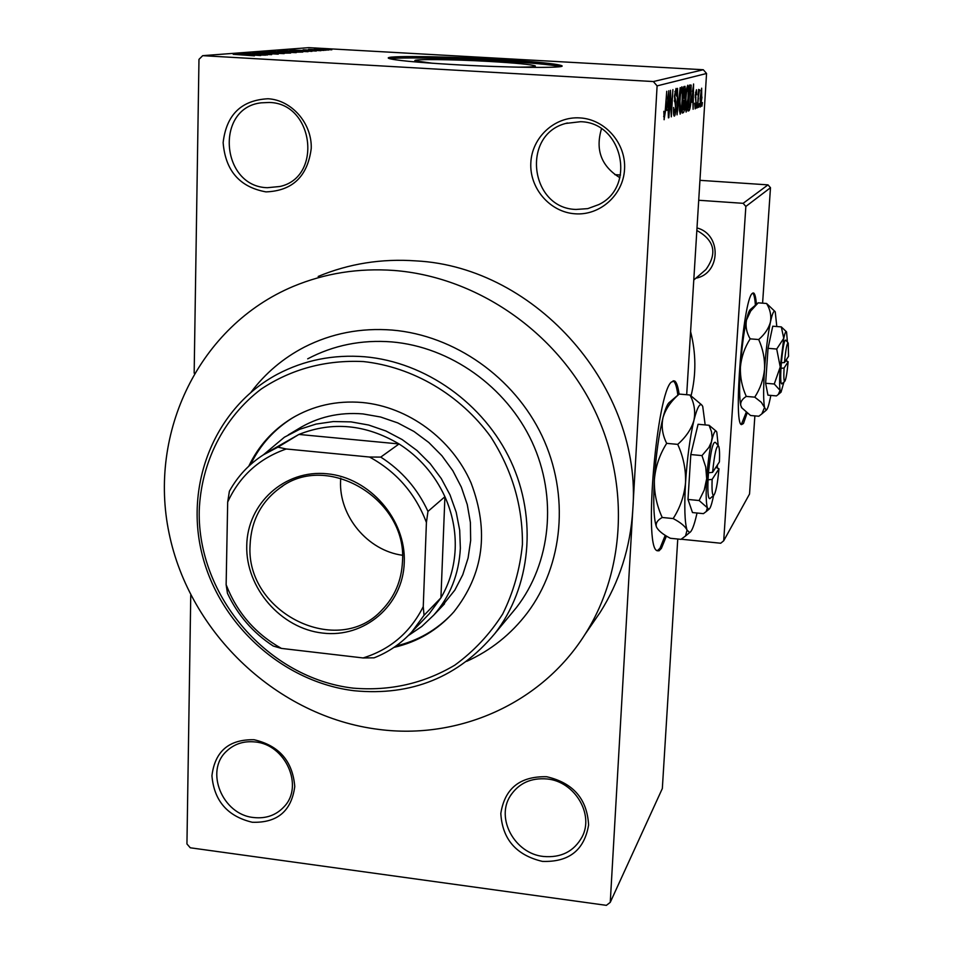 <?xml version="1.0" encoding="UTF-8"?>
<svg xmlns="http://www.w3.org/2000/svg" width="953" height="953" viewBox="0 0 953 953"><rect width="100%" height="100%" fill="white"/><g stroke="black" fill="none" stroke-linecap="round" stroke-linejoin="round"><path stroke-width="1.43" d="M575.064 213.794C550.119 212.197 529.475 188.491 530.821 162.975C531.798 137.446 554.694 116.195 579.9 117.91C605.119 119.244 626.169 143.415 624.549 169.181C623.31 194.972 599.985 215.771 575.064 213.794M580.484 121.71L565.689 123.449C520.898 134.945 530.13 208.504 576.053 209.446L587.739 208.636L598.734 204.609C636.521 186.895 622.547 122.222 580.484 121.71M619.879 177.711C601.319 166.227 595.196 149.919 601.486 128.798M542.388 861.393C516.24 855.198 502.386 839.248 500.813 813.528C504.721 788.405 520.004 776.147 546.665 776.731C573.17 782.866 587.143 798.948 588.597 825C584.332 850.183 568.929 862.322 542.388 861.393M547.284 778.982C531.059 777.577 518.742 783.199 510.343 795.862C495.512 818.389 514.763 853.614 543.365 856.461C561.019 858.01 573.92 851.505 582.08 836.948C594.315 814.255 574.695 781.52 547.284 778.982M252.283 822.26C227.541 816.34 214.091 800.842 211.935 775.766C214.949 751.274 229.006 739.254 254.07 739.731C279.146 745.591 292.714 761.209 294.763 786.594C291.415 811.158 277.252 823.047 252.283 822.26M255.249 741.97C243.897 740.767 234.331 743.852 226.552 751.202C204.502 771.001 222.43 814.696 253.605 817.519C266.006 818.889 276.215 815.244 284.22 806.595C304.031 786.07 285.483 744.496 255.249 741.97M265.982 191.887C239.679 187.11 225.396 170.682 223.133 142.616C226.361 114.777 241.323 100.16 268.007 98.755C291.701 100.005 312.084 123.413 311.238 148.442C307.628 176.388 292.547 190.862 265.982 191.887M269.222 102.471L261.241 102.829C214.711 107.772 220.81 186.705 267.364 187.705L279.908 186.49C322.9 177.306 313.799 103.043 269.222 102.471M679.084 394.149C678.059 386.608 676.57 382.224 674.629 380.986L671.424 382.01C656.843 392.91 643.597 545.831 656.784 550.548L658.976 550.846L661.382 548.404L666.445 536.051M657.225 550.834L659.988 548.261L665.254 535.312M677.845 395.126C676.821 386.93 675.272 382.177 673.223 380.866L673.116 380.807M432.602 63.267L415.139 60.825C410.886 58.883 452.091 59.3 489.58 61.468C516.502 63.053 531.738 64.542 535.288 65.948C536.086 66.758 530.202 67.163 517.646 67.163M495.739 59.289C442.001 56.191 382.415 55.536 388.681 58.336C393.756 60.23 415.258 62.302 453.199 64.566C508.795 67.818 567.285 68.318 561.841 65.721C556.707 63.708 534.681 61.564 495.739 59.289M560.269 66.591C551.453 64.649 529.928 62.684 495.679 60.694C450.304 58.097 398.914 57.12 390.015 58.8M378.675 729.402C458.905 739.957 541.507 703.469 584.963 634.448C626.693 569.024 630.028 478.287 591.313 403.572C552.478 328.94 474.499 276.715 394.208 270.473C358.602 267.9 324.925 273.225 293.167 286.448C199.07 325.997 148.037 432.662 169.062 533.156C189.671 633.793 278.026 716.918 378.675 729.402M591.92 624.334L600.033 612.553C619.45 581.866 630.362 547.677 632.768 509.998C642.858 388.824 536.753 266.983 416.056 260.896C381.605 258.442 348.989 263.624 318.195 276.441M691.08 395.733C696.262 374.565 696.095 353.182 690.591 331.596M756.408 304.329C755.86 297.431 754.907 293.643 753.573 292.976L752.215 293.5C743.137 299.718 733 424.216 741.494 424.621L743.447 423.525L747.104 413.102M741.327 424.514L746.187 412.387M755.395 305.198C754.895 298.218 754.014 294.167 752.739 293.047M392.195 330.072C360.734 327.665 331.465 333.347 304.388 347.106C283.172 358.149 265.422 373.147 251.127 392.088C265.422 373.147 283.172 358.149 304.388 347.106C331.465 333.347 360.734 327.665 392.195 330.072C454.438 335.277 514.251 377.305 542.09 436.021C569.846 494.786 563.426 564.95 527.283 612.946C563.426 564.95 569.846 494.786 542.09 436.021C514.251 377.305 454.438 335.277 392.195 330.072M699.359 103.591L698.811 107.284L699.359 103.591M698.406 98.135L697.489 107.749L698.609 89.391L698.763 92.227L699.609 89.749L698.072 98.111M697.096 104.353L696.536 108.082L697.096 104.353M696.357 102.638L695.178 108.868L694.713 103.21L695.309 106.224L695.988 103.21L695.249 95.252L696.417 89.737L696.786 94.788L696.226 92.381L695.607 94.764L696.024 102.626M691.735 102.245L693.581 83.983L693.117 109.273L692.926 101.852L691.401 102.221M686.184 112.013L685.41 108.273L685.588 99.41C685.957 92 686.696 87.271 687.792 85.222L687.875 85.222C688.662 87.021 688.828 91.357 688.352 98.242L687.435 107.689L686.029 112.001M680.239 114.086L679.429 110.286L679.608 101.268C679.977 93.728 680.74 88.915 681.871 86.83L681.955 86.83C682.777 88.653 682.944 93.072 682.467 100.065L681.538 109.678L680.085 114.074M664.193 119.685L663.824 111.322L664.348 116.433L664.956 114.193L666.743 91.285L665.647 110.119L664.05 119.673M706.554 73.488L657.105 85.877L653.341 81.553L703.302 69.748L706.554 73.488L686.684 394.721M677.762 539.029L662.335 788.512L610.254 902.36L657.105 85.877M666.766 110.357L668.768 90.738L668.41 117.862L668.136 109.917L666.385 110.334M670.543 95.645L668.863 117.707L670.471 90.273L671.246 111.584L672.913 89.606L671.317 116.85L670.162 95.622M676.011 107.927C675.689 112.788 675.141 115.527 674.367 116.135L674.224 116.135C673.545 115.373 673.354 112.466 673.652 107.439L674.498 112.966L675.629 108.094L674.414 96.17L676.058 88.438L676.606 96.182L675.844 91.595L674.795 96.146L675.82 101.697L675.641 107.903M680.18 87.628L677.047 114.86L677.535 88.355L677.404 111.68L680.18 87.628M684.873 104.604C684.576 109.512 684.051 112.204 683.313 112.68L682.193 113.062L683.777 86.652L685.028 86.342L685.493 92.691L684.528 104.58M691.199 97.194C690.854 104.473 690.151 108.964 689.09 110.667L688.066 111.024L689.638 85.055L691.139 85.115L690.865 97.17M701.992 97.135L700.419 107.022L700.169 97.897L701.658 88.188L701.682 97.111M702.432 102.555L701.885 106.212L702.432 102.555M190.755 595.137L186.943 843.953L190.278 847.789L606.37 905.35L610.254 902.36M703.302 69.748L308.832 47.65L202.691 55.667L198.974 59.372L194.162 373.147M328.702 50.021L324.747 49.89L328.702 50.021M324.032 50.402L320.053 50.271L324.032 50.402M311.929 51.379L289.998 49.949L316.313 51.021L308.01 50.735L305.544 50.938L311.929 51.379M296.621 52.153L277.776 50.926L293.155 51.283L302.816 52.081L296.621 52.153M284.328 53.142L265.208 51.891L280.897 52.248L290.665 53.058L284.328 53.142M278.276 54.154L252.652 52.856L278.276 54.154M260.693 55.536L237.44 53.987L265.732 55.119L253.951 55.048L260.693 55.536M653.341 81.553L202.691 55.667M254.427 55.846L233.211 54.309L254.427 55.846M267.459 54.988L241.919 53.642L265.982 54.428L247.077 53.237L271.665 54.643L247.661 53.856L267.459 54.988M284.149 53.63L256.81 52.498L280.885 53.499L262.397 52.07L284.149 53.63M296.228 52.653L270.009 51.486L296.228 52.653M308.069 51.688L282.41 50.533L308.069 51.688M320.899 50.688L303.137 49.794L320.899 50.688M325.986 50.235L308.593 49.353L325.986 50.235M331.835 49.806L314.407 48.913L331.835 49.806M466.684 661.334C490.843 650.387 511.046 634.257 527.283 612.946C511.046 634.257 490.843 650.387 466.684 661.334M745.854 206.444L743.137 203.323L767.999 184.87L770.489 187.717L745.854 206.444L723.708 540.78L720.706 543.234L681.216 539.219M723.708 540.78L749.534 494.035L754.871 415.877M770.489 187.717L762.591 303.161M767.999 184.87L699.955 180.331M620.51 175.018L614.816 174.637M743.137 203.323L698.716 200.261M697 227.946C721.874 234.247 720.873 273.702 695.893 278.181M704.624 270.64L705.899 269.556C717.538 253.295 714.524 240.275 696.846 230.483M244.838 54.392L253.593 54.678L244.838 54.512M268.436 51.938L287.746 52.927L268.436 51.938M273.559 51.581L282.672 51.796L273.559 51.688M283.482 52.141L293.917 52.415L283.482 52.248M280.932 50.974L299.933 51.95L280.932 50.974M285.9 50.628L305.722 51.438L285.9 50.723M296.943 50.33L305.043 50.604L296.931 50.438M317.015 48.972L329.607 49.627L317.015 48.972M663.645 116.385L664.336 116.433L663.645 116.397M666.433 109.809L668.136 109.917M667.934 98.945L667.088 107.093L668.196 106.748L668.422 93.668L667.529 98.921M673.545 112.907L674.474 112.966L673.545 112.907M674.891 91.548L675.772 91.595L674.891 91.548M674.462 101.614L675.82 101.697M681.681 89.939C680.811 91.607 680.239 95.36 679.977 101.197L680.418 110.989C681.276 109.345 681.836 105.712 682.098 100.101L682.3 94.156L681.752 89.951L680.787 89.892M679.465 110.929L680.323 110.977L679.465 110.929M683.087 98.219L684.778 98.314M683.956 89.642L683.48 97.54L684.552 96.968L685.112 93.227L684.79 89.451L683.599 89.63M683.301 100.625L682.741 109.857L683.909 109.142L684.516 104.735L684.171 100.387L682.944 100.601M682.956 100.339L684.016 100.399M687.613 88.284C686.768 89.916 686.208 93.597 685.946 99.338L686.363 108.964L687.995 98.266L688.209 92.429L687.673 88.284L686.744 88.236M685.433 108.916L686.267 108.964L685.433 108.916M688.09 110.608L689.09 110.667M689.71 85.031L691.139 85.115M689.805 87.998L688.602 107.88L690.341 103.603L690.854 97.254L690.889 88.2L689.46 87.986M689.472 87.771L690.425 87.831M691.449 101.768L692.926 101.852M692.807 91.619L692.033 99.195L692.986 98.898L693.26 86.699L692.462 91.595M695.523 92.346L696.178 92.381L695.523 92.346M701.491 90.785L700.622 104.425L701.658 97.409L701.527 90.785L700.86 90.749L701.527 90.785M699.978 104.377L700.61 104.413L699.978 104.389M393.958 647.397C417.724 641.917 437.689 630.076 453.842 611.874C483.659 574.159 489.389 531.155 471.02 482.837C451.889 438.856 408.087 406.669 362.104 402.488C336.397 400.391 312.906 405.704 291.63 418.415C272.713 430.113 258.442 446.028 248.804 466.16M395.924 646.027C417.867 640.821 436.581 630.088 452.091 613.827M363.391 361.556C325.581 359.817 291.547 368.966 261.265 389.003C223.55 417.605 201.023 462.55 199.225 510.879C197.462 596.697 268.329 678.333 353.182 688.137C389.848 691.199 423.704 683.551 454.736 665.206C473.832 651.292 489.806 634.233 502.672 614.03C513.393 592.397 519.969 569.203 522.423 544.449C522.744 506.055 512.166 470.139 490.652 436.7C460.049 394.685 412.828 366.941 363.391 361.556M354.266 690.746C283.303 682.205 219.821 625.144 202.155 554.539C184.286 484.017 214.997 407.586 277.383 374.243C304.174 360.127 333.3 354.302 364.749 356.767C425.538 362.021 483.957 403.536 510.844 461.169C537.659 518.849 530.761 587.37 494.833 633.578C458.441 677.142 411.589 696.202 354.266 690.746M510.331 614.911L516.335 607.669C550.965 563.128 557.708 497.263 532.036 441.93C506.317 386.62 450.257 346.868 391.79 341.913C361.556 339.578 333.514 345.224 307.688 358.84M297.991 429.064C317.504 417.021 339.161 411.97 362.95 413.924L380.604 417.009L397.758 422.906L413.971 431.471L428.802 442.502L441.87 455.689L452.818 470.699L461.347 487.138L467.256 504.554L470.389 522.494L470.663 540.482L468.09 558.041L462.765 574.73L454.831 590.121L440.346 608.193M294.37 416.795L292.976 417.64C274.345 429.16 260.217 444.789 250.579 464.528M246.744 545.688C247.256 503.398 284.613 469.329 327.141 473.784C369.681 477.596 406.169 519.588 404.263 562.52C402.976 605.536 364.391 638.248 322.662 633.078C280.897 628.527 245.624 587.918 246.744 545.688M402.476 561.591C407.455 499.265 327.022 451.377 279.968 487.912C261.062 501.862 251.092 520.993 250.067 545.319C245.54 612.803 338.136 658.702 382.165 609.789C394.768 596.685 401.535 580.627 402.476 561.591M340.709 478.144L340.578 480.955C338.911 516.097 367.644 550.608 402.44 555.254M263.373 454.843L284.423 437.189L299.635 429.326L316.074 424.073L333.347 421.56L351.038 421.881L368.692 425.038L385.858 430.97L402.095 439.524L416.997 450.507L430.16 463.634L441.275 478.561L450.03 494.917L456.213 512.273L459.691 530.19L460.359 548.213C458.989 574.194 450.09 596.53 433.686 615.185L421.75 626.49L408.182 635.699M425.014 618.187L429.1 613.935L440.929 597.853C449.625 583.01 454.378 566.666 455.189 548.821C455.844 530.964 452.413 513.596 444.92 496.727C434.735 474.642 419.451 457.047 399.045 443.955L298.908 434.437L267.316 452.449M369.538 457.035L380.759 457.095L399.045 443.955C365.821 424.335 332.454 421.166 298.908 434.437L277.919 447.16L286.257 448.982C259.168 458.429 239.644 476.119 227.684 502.076L226.135 584.725C236.999 612.6 255.428 633.828 281.433 648.409L363.093 657.951C390.265 649.505 410.326 632.399 423.251 606.632L426.42 522.482C415.46 493.618 396.508 471.806 369.538 457.035L286.257 448.982M423.251 606.632L424.037 615.304L440.929 597.853L444.92 496.727L427.968 511.404L426.42 522.482M281.433 648.409L273.273 646.051C253.057 632.816 237.785 615.233 227.457 593.302L226.135 584.725M227.684 502.076L229.387 491.236C237.702 476.202 249.067 464.051 263.481 454.772L277.919 447.16M424.037 615.304L411.91 631.791C401.308 643.406 388.705 652.078 374.1 657.832L363.093 657.951M380.759 457.095C401.737 470.579 417.474 488.686 427.968 511.404M712.594 472.343C714.536 453.366 716.573 444.682 718.717 446.302C719.539 448.613 719.765 453.819 719.42 461.907L712.594 472.343L708.484 472.783L708.031 479.835C707.555 492.356 708.139 498.633 709.806 498.681L710.247 498.312M718.157 445.623L715.584 442.526C713.07 440.691 710.7 450.769 708.484 472.783M699.121 500.528L707.352 507.746L706.233 511.535L703.421 513.643L692.497 512.559L687.995 499.443L699.121 500.528L704.231 490.092L706.685 478.704C705.828 493.285 706.042 502.97 707.352 507.746L708.841 509.367C710.08 508.747 711.414 505.245 712.856 498.872L713.559 495.56M716.191 431.185L709.08 425.276L698.072 424.276L690.806 454.557L687.995 499.443M709.08 425.276L711.522 431.804L712.129 437.427L711.367 442.001L708.853 447.481L701.98 455.594L690.806 454.557M701.98 455.594L705.72 466.97L706.685 478.704C707.71 463.837 709.377 451.234 711.665 440.882C713.737 432.245 715.453 429.326 716.799 432.114L718.205 445.635M705.172 424.919L702.73 406.454C700.395 401.737 697.465 406.347 693.939 420.285C690.008 437.213 687.208 457.976 685.552 482.575C684.183 506.674 684.695 522.53 687.053 530.13L689.65 532.56C691.807 531.44 694.106 525.615 696.548 515.096L697.024 513.012M701.682 404.894L689.96 395.007C694.296 403.036 695.619 411.47 693.939 420.285C691.449 428.933 686.041 436.962 677.714 444.372C683.349 456.701 685.957 469.436 685.552 482.575C684.302 495.655 680.18 507.651 673.163 518.563C680.692 522.542 685.314 526.39 687.053 530.13L685.517 535.991L680.978 539.35L670.376 538.278C663.062 534.526 658.428 530.785 656.486 527.045L656.45 526.938C655.402 523.364 657.332 520.207 662.228 517.479C656.629 505.304 654.02 492.665 654.377 479.573C655.557 466.541 659.667 454.462 666.683 443.359C662.395 434.89 661.179 426.277 663.038 417.497C665.67 408.897 671.067 401.094 679.191 394.065L676.725 396.114M673.163 518.563L662.228 517.479M689.96 395.007L679.191 394.065M677.714 444.372L666.683 443.359M676.725 396.126L669.59 402.214C667.529 403.607 665.337 408.706 663.038 417.497C658.857 434.354 655.974 455.046 654.377 479.573C653.103 503.47 653.794 519.254 656.45 526.938L656.486 527.045M717.204 468.161L717.466 464.909M708.031 479.835L712.141 479.383L718.979 468.805L716.025 467.101M712.141 479.383C711.736 490.068 712.248 495.441 713.654 495.465C715.739 493.058 717.514 484.172 718.979 468.805M784.462 362.557C785.76 349.191 787.011 342.687 788.238 343.068L788.536 356.327L784.462 362.557L781.365 362.783L780.96 368.299C780.459 378.579 780.71 383.785 781.746 383.904L781.901 383.773M788.06 342.854L785.748 340.126C784.319 339.709 782.854 347.261 781.365 362.783M774.265 383.999L780.078 390.396L778.303 394.459L776.445 395.9L767.939 395.161L765.628 383.261L774.265 383.999L780.245 366.953C779.483 378.317 779.423 386.132 780.078 390.396L781.043 392.148L783.926 382.07M786.285 331.62L781.305 326.891L772.74 326.212L768.047 348.321L765.628 383.261M781.305 326.891L783.759 338.291L776.707 349.036L768.047 348.321M776.707 349.036L780.245 366.953L783.759 338.291C784.903 332.847 785.832 330.727 786.559 331.942L787.428 342.103M776.802 326.534L775.242 311.857C773.991 309.773 772.383 313.144 770.453 321.959C767.915 334.348 765.95 350.061 764.556 369.085C763.341 387.835 763.329 400.629 764.52 407.491L766.236 410.207C767.415 409.456 768.749 405.549 770.215 398.485L770.81 395.412M774.765 311.286L766.569 303.483C770.179 309.356 771.477 315.514 770.453 321.959C768.797 328.273 764.878 334.146 758.695 339.542C762.984 349.048 764.937 358.888 764.556 369.085C763.532 379.246 760.268 388.598 754.764 397.151L761.34 402.333L764.52 407.491L761.84 413.9L758.814 416.235L750.535 415.496L741.875 407.908L740.743 405.394C740.255 402.071 742.101 399.069 746.282 396.412C742.018 387.001 740.064 377.209 740.41 367.048C741.41 356.91 744.662 347.511 750.166 338.851C746.568 332.728 745.341 326.462 746.473 320.041L750.702 311.012L758.195 302.828L750.356 309.511C749.177 310.38 747.879 313.894 746.473 320.041C743.781 332.383 741.768 348.059 740.41 367.048C739.254 385.751 739.361 398.533 740.743 405.394L741.994 408.098M754.764 397.151L746.282 396.412M766.569 303.483L758.195 302.828M758.695 339.542L750.166 338.851M786.463 361.247L786.63 359.245M780.96 368.299L784.069 368.037L788.155 361.723L785.76 360.568M784.069 368.037C783.64 376.852 783.854 381.295 784.724 381.391C785.951 379.699 787.083 373.135 788.155 361.723M674.355 100.446L675.248 100.494M682.217 112.609L683.313 112.68M695.178 97.158L695.94 97.206M673.223 380.866L674.629 380.986M227.493 750.309L226.552 751.202M511.38 794.242L510.343 795.862M567.392 122.973L565.689 123.449M584.963 634.448L600.033 612.553M684.099 100.387L682.956 100.315M690.532 87.807L689.472 87.747M494.833 633.578L516.335 607.669M292.976 417.64L291.63 418.415M693.784 279.991L705.899 269.556M282.672 486.125L279.968 487.912M433.686 615.185L444.515 603.821M288.294 434.878L301.791 426.801M429.1 613.935L411.91 631.791M689.65 532.56L685.517 535.991M708.841 509.367L706.233 511.535M713.654 495.465L709.806 498.681M766.236 410.207L761.852 413.888M741.374 407.312L741.875 407.908M781.043 392.148L778.315 394.447M784.724 381.391L781.746 383.904"/></g></svg>
